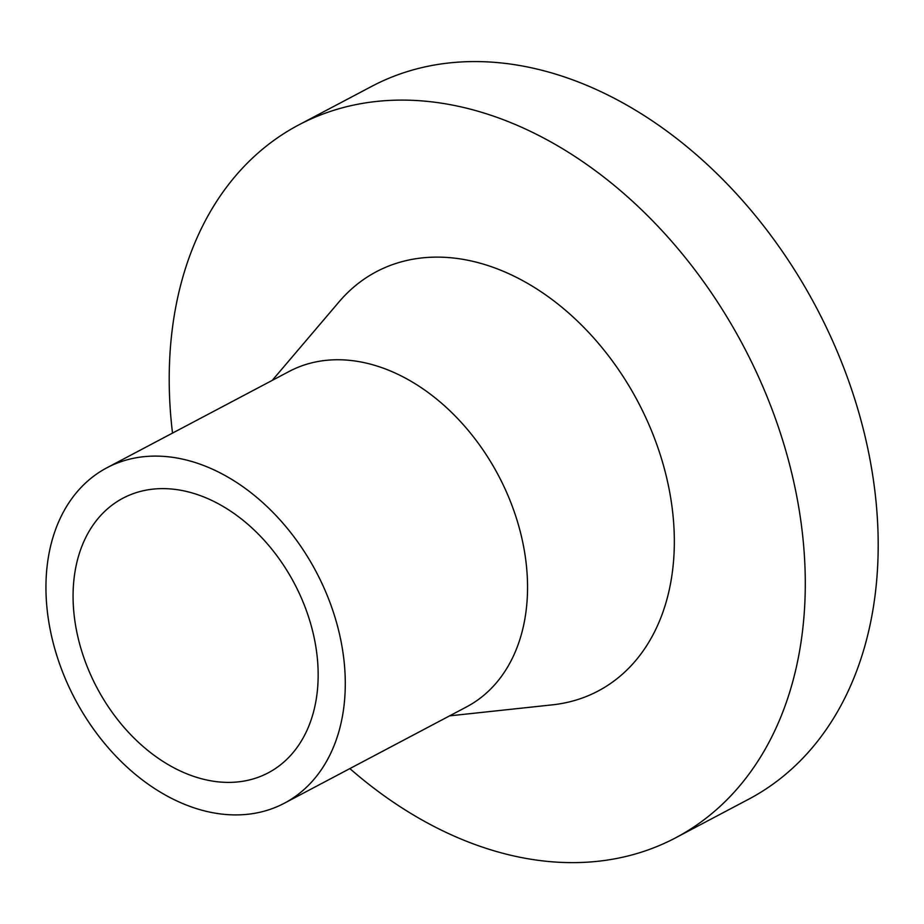 <?xml version="1.0" encoding="UTF-8"?>
<svg xmlns="http://www.w3.org/2000/svg" width="924" height="924" viewBox="0 0 924 924"><rect width="100%" height="100%" fill="white"/><g stroke="black" fill="none" stroke-linecap="round" stroke-linejoin="round"><path stroke-width="1.39" d="M349.861 768.583A403.187 289.755 -117.9 0 0 675.652 837.802L748.556 799.272A403.187 289.755 -117.9 0 0 816.285 307.403A403.187 289.755 -117.9 0 0 371.691 86.371L298.787 124.902A403.187 289.755 -117.9 0 0 172.522 433.102M675.652 837.802A403.187 289.755 -117.9 0 0 743.381 345.934A403.187 289.755 -117.9 0 0 298.787 124.902M82.167 652.552A155.347 111.642 -117.9 0 0 268.214 772.845A155.347 111.642 -117.9 0 0 294.306 583.333A155.347 111.642 -117.9 0 0 123.008 498.175A155.347 111.642 -117.9 0 0 82.167 652.552M57.057 656.329A189.743 136.359 -117.9 0 0 284.28 803.256A189.743 136.359 -117.9 0 0 316.158 571.783A189.743 136.359 -117.9 0 0 106.941 467.763A189.743 136.359 -117.9 0 0 57.057 656.329M284.28 803.256L466.539 706.906A189.743 136.359 -117.9 0 0 498.417 475.433A189.743 136.359 -117.9 0 0 289.189 371.425L106.941 467.763M449.595 715.857L552.24 704.862A237.168 170.443 -117.9 0 0 637.906 401.697A237.168 170.443 -117.9 0 0 339.143 301.755L272.257 380.376"/></g></svg>

